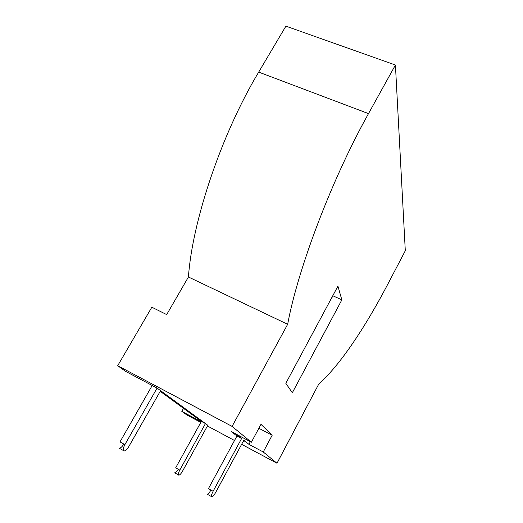 <?xml version="1.0" encoding="UTF-8"?>
<svg xmlns="http://www.w3.org/2000/svg" width="523" height="523" viewBox="0 0 523 523"><rect width="100%" height="100%" fill="white"/><g stroke="black" fill="none" stroke-linecap="round" stroke-linejoin="round"><path stroke-width="0.78" d="M250.354 441.687L248.928 444.334L243.816 440.261L215.692 492.405C214.182 495.091 212.92 496.569 211.913 496.85L211.723 496.824C211.089 496.196 211.554 494.346 213.109 491.274L241.613 438.503L236.945 436.012L231.258 431.514L236.945 436.012L208.435 488.652L213.109 491.274M210.939 490.058C209.462 492.601 208.239 493.987 207.271 494.228L207.075 494.196M243.372 441.092L244.437 441.935L243.372 441.092M248.928 444.334L263.259 451.99L272.163 435.273L260.99 424.323L251.373 442.236L231.258 431.514L236.056 434.07L241.613 438.503M330.987 299.104L332.164 297.835L331.981 297.254M205.454 423.565L160.587 390.661L128.867 446.479C127.154 449.309 125.592 450.8 124.167 450.97L123.853 450.898C122.813 450.028 123.153 447.943 124.886 444.628L157.083 388.092L207.801 425.284L182.422 471.36C181.036 473.746 179.847 475.015 178.853 475.172L178.683 475.132C178.016 474.505 178.376 472.831 179.768 470.125L205.454 423.565L201.375 421.381L160.201 391.335M178.271 469.288C176.911 471.556 175.754 472.753 174.793 472.884L174.623 472.838M118.996 448.146L119.322 448.224C120.682 448.093 122.192 446.707 123.866 444.06M179.768 470.125L175.682 467.83L201.375 421.381M124.886 444.628L120.002 441.876L152.206 385.497M241.633 444.315L276.987 463.26L318.84 383.921C339.852 365.44 365.132 327.509 388.21 283.414L405.299 250.739L395.421 65.022L285.898 26.15L258.689 72.102C220.935 135.026 192.229 221.955 188.43 276.994L166.687 314.598L151.833 307.21L117.701 365.714L232.088 426.402L251.373 442.236M157.083 388.092L125.736 371.441L117.701 365.714M395.421 65.022L368.506 113.609C331.229 180.258 297.679 269.861 287.663 324.293L232.088 426.402M201.178 421.741L181.808 411.366L183.501 408.339M200.793 422.427L186.848 414.955L181.808 411.366M234.52 440.503L207.415 425.977M276.987 463.26L263.259 451.99M287.663 324.293L188.43 276.994M341.852 299.875L337.923 286.166L285.826 383.313L292.318 392.766L341.852 299.875L332.791 295.737M258.859 428.285L272.163 435.273M368.506 113.609L258.689 72.102M211.527 496.628L207.271 494.228M178.493 474.962L174.793 472.884M123.493 450.584L119.322 448.224"/></g></svg>
